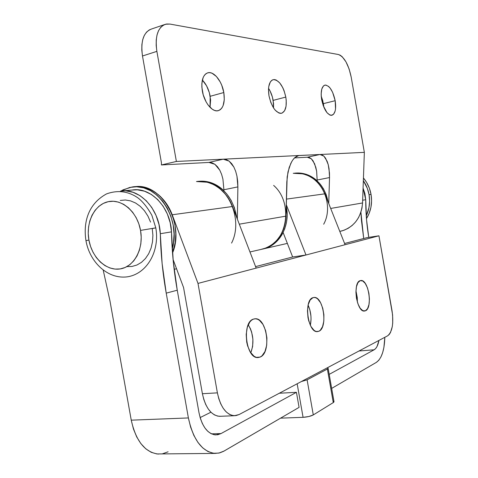 <?xml version="1.0" encoding="UTF-8"?>
<svg xmlns="http://www.w3.org/2000/svg" width="478" height="478" viewBox="0 0 478 478"><rect width="100%" height="100%" fill="white"/><g stroke="black" fill="none" stroke-linecap="round" stroke-linejoin="round"><path stroke-width="0.72" d="M321.664 99.711C320.511 91.34 321.616 86.47 324.98 85.102C329.521 85.484 332.921 90.683 335.18 100.703L323.415 103.642L321.228 96.198L322.781 100.744L323.845 107.227L323.415 103.642L335.18 100.703L332.616 92.308L330.059 87.994L328.661 86.488L325.871 85.06L324.592 85.209L323.457 85.944L321.796 89.028L321.162 93.867L321.27 96.717L323.224 105.626L326.964 112.635L329.814 115.013L331.176 115.353L333.53 114.308L335.108 111.153L335.526 108.93L335.18 100.703C336.351 109.056 335.227 113.925 331.804 115.312C327.346 114.959 323.965 109.761 321.664 99.711M268.989 95.845C267.746 86.649 269.186 81.242 273.302 79.635C278.997 79.94 283.167 85.753 285.808 97.076L273.153 100.38C272.311 95.779 270.775 91.77 268.546 88.346L270.148 91.119L272.43 97.159L273.559 103.583L273.553 107.974L273.153 100.38L285.808 97.076L284.069 90.665L282.809 87.719L279.72 82.891L276.272 80.071L274.569 79.575L272.974 79.724L271.54 80.519L270.333 81.941L268.779 86.428L268.499 89.32L268.989 95.845L270.805 102.459L273.649 108.118L275.322 110.304L278.817 112.969L280.508 113.358L282.08 113.101L284.613 110.723L286.059 106.23L286.22 100.308L285.808 97.076C287.075 106.265 285.605 111.673 281.405 113.298C275.83 113.011 271.689 107.197 268.989 95.845M202.325 90.951C200.975 80.77 202.869 74.705 207.996 72.764C214.007 71.103 222.001 81.314 223.812 92.529L210.177 96.299C208.874 89.535 206.263 84.122 202.349 80.053L206.58 85.843L209.334 92.666L210.613 99.902L210.045 107.323L210.177 96.299L223.812 92.529L221.756 85.287L220.221 81.959L216.403 76.474L212.065 73.248L209.902 72.656L207.846 72.799L205.994 73.672L204.405 75.261L203.156 77.496L201.859 83.572L201.865 87.169L203.21 94.764L206.108 101.868L207.996 104.879L212.274 109.223L214.491 110.394L216.648 110.848L218.655 110.561L220.442 109.564L221.947 107.897L223.112 105.626L224.29 99.651L223.812 92.529C225.192 102.722 223.256 108.793 217.992 110.741C212.202 112.264 204.178 102.34 202.325 90.951M199.577 181.234C208.438 180.636 216.546 183.779 223.889 190.674L223.901 189.76L223.889 190.674L217.544 185.721L210.565 182.512L203.299 181.18L199.428 181.252M295.727 173.066C303.596 172.534 310.73 175.109 317.135 180.786L317.159 180.027L317.135 180.786L311.578 176.705L305.43 174.076L298.995 173L295.553 173.078M364.35 152.357L362.557 202.959L330.68 208.444L362.557 202.959L361.966 208.181L360.573 213.182L358.422 217.813L355.596 221.947L352.166 225.467L348.241 228.269L343.939 230.282L339.804 231.388L342.194 230.838C354.473 226.62 361.254 217.323 362.557 202.959L364.35 152.357L319.943 154.502L364.35 152.357L351.193 77.095L364.35 152.357M293.594 158.893L294.753 157.662L298.654 155.571L319.943 154.502L307.324 157.226L294.502 157.907L307.324 157.226L309.397 157.573L311.351 158.821L313.108 160.901L315.791 167.198L316.633 171.172L317.159 180.027L329.527 177.565L328.739 203.562L329.527 177.565L329.037 168.632L328.225 164.617L325.608 158.248L323.887 156.133L321.975 154.866L319.943 154.502L176.382 161.456L161.427 164.958L161.439 162.807L142.486 55.998L156.874 51.361L176.382 161.456L156.874 51.361L156.175 45.44L156.24 39.859L157.047 34.852L158.571 30.622L160.728 27.336L163.434 25.107L166.565 24.014L169.995 24.079L338.406 54.516L169.995 24.079L165.549 24.235C157.752 27.348 154.86 36.388 156.874 51.361L142.486 55.998L161.439 162.807L161.427 164.958L208.964 162.436L212.017 162.831L214.909 164.307L217.532 166.798L219.79 170.186L221.607 174.351L222.921 179.119L223.901 189.76L237.883 186.886L236.951 176.125L235.666 171.297L233.885 167.085L231.675 163.643L229.099 161.11L226.255 159.598L223.244 159.186L299.258 155.505L296.981 156.103L294.753 157.662L292.656 160.142L290.773 163.44L287.965 171.972L286.812 181.909L285.987 216.14L239.287 224.176L285.987 216.14L287.164 176.866L289.19 167.437L291.777 161.528M151.389 29.062L149.238 29.947L146.489 32.175L144.29 35.45L142.731 39.65L141.888 44.615L141.805 50.142L142.486 55.998C140.508 41.192 143.472 32.211 151.383 29.062L164.486 24.593M338.406 54.516L340.288 55.251L342.23 56.768L345.982 61.859L349.119 68.981L351.193 77.095C348.486 64.363 344.226 56.834 338.406 54.516M237.339 219.109L237.883 186.886L237.339 219.109M260.707 249.498L263.384 248.889C277.132 244.079 284.667 233.162 285.987 216.14L285.372 222.324L283.86 228.233L281.494 233.694L278.345 238.552L274.527 242.669L270.142 245.931L265.332 248.255L260.701 249.498L266.168 247.933L271.677 244.933L276.535 240.691L280.544 235.355L283.538 229.129L285.384 222.258L285.987 216.05M161.427 164.958L176.382 161.456L223.244 159.186L208.964 162.436L161.427 164.958M329.473 173L329.527 177.565L317.159 180.027L316.633 171.172L314.608 163.733L311.351 158.821L307.324 157.226L319.943 154.502L323.887 156.133L327.066 161.116L328.225 164.617L329.473 173M237.697 181.383L237.883 186.886L223.901 189.76L222.921 179.119L221.607 174.351L219.79 170.186L214.909 164.307L208.964 162.436L223.244 159.186L229.099 161.11L233.885 167.085L235.666 171.297L236.951 176.125L237.697 181.383M365.413 310.808L364.415 311.053C356.642 312.337 352.453 282.492 360.131 280.67L357.926 282.689L356.439 286.746L355.919 292.219L356.457 298.266L357.968 303.918L360.215 308.292L362.832 310.7L365.413 310.808L367.564 308.639L368.968 304.546L369.434 299.162L368.897 293.295L367.445 287.792L365.276 283.46L362.712 280.95L360.131 280.67L360.878 280.508C368.58 279.236 372.93 308.238 365.413 310.808L363.68 310.993L365.413 310.808M318.82 331.278L317.398 331.613C307.814 332.993 303.482 300.011 312.911 297.68L310.138 300.053L308.22 304.671L307.462 310.855L307.999 317.625L308.74 320.899L311.011 326.558L314.01 330.316L315.635 331.296L317.261 331.618L318.82 331.278L320.254 330.304L322.554 326.617L323.821 321.156L323.893 314.727L322.758 308.28L320.589 302.747L317.691 298.947L316.095 297.884L314.482 297.459L312.911 297.68L313.98 297.459C323.463 296.061 328.057 328.028 318.82 331.278L316.346 331.517L318.82 331.278M260.128 357.066L257.995 357.55C245.907 358.978 241.581 322.148 253.43 319.119L251.548 320.182L249.851 321.951L247.299 327.316L246.188 334.415L246.714 342.117L247.58 345.809L250.335 352.137L254.051 356.253L256.094 357.275L258.144 357.544L260.128 357.066L261.968 355.865L264.961 351.539L266.688 345.241L266.921 337.934L265.637 330.668L263.025 324.49L259.446 320.314L257.457 319.19L255.419 318.784L253.43 319.119L255.031 318.79C266.969 317.284 271.749 352.854 260.128 357.066L256.417 357.365L260.128 357.066M324.909 193.913L322.417 188.804L318.617 183.516L314.004 179.154L308.764 175.892L303.112 173.843L304.122 173.753L309.762 175.796L314.99 179.053L319.603 183.403L323.391 188.679L326.217 194.671L328.069 201.871C325.028 187.035 317.045 177.661 304.122 173.753L297.28 173.072L293.259 173.305L296.426 173.072L301.427 173.484L306.344 174.846L311.035 177.123L315.355 180.26L319.173 184.167L322.381 188.738L324.879 193.835L345.086 244.712L324.879 193.835L286.394 199.117L324.879 193.835C318.013 179.154 307.474 172.313 293.265 173.305L303.112 173.843C322.483 177.744 334.026 205.707 323.672 224.23M232.529 206.598L229.637 200.413L225.258 194.008L219.976 188.72L214.007 184.753L207.601 182.249L209.059 182.118L215.453 184.616L221.41 188.577L226.686 193.853L231.059 200.234L234.34 207.482L236.741 217.556C233.413 198.95 224.188 187.137 209.059 182.118L201.017 181.287L196.494 181.538L200.055 181.276L205.695 181.807L211.258 183.48L216.588 186.253L221.517 190.065L225.897 194.803L229.595 200.342L232.499 206.508L256.166 268.11L345.086 244.712L198 283.418L217.394 392.862C220.513 407.125 226.166 414.749 234.357 415.729L239.114 414.546L387.616 335.825C392.319 331.911 393.794 323.558 392.038 310.76L378.94 235.803L392.599 314.888L392.719 322.991L392.277 326.659L390.46 332.569L389.146 334.57L387.616 335.825L239.114 414.546L235.899 415.627L232.577 415.531L229.267 414.247L226.1 411.809L223.22 408.296L220.74 403.844L218.775 398.628L217.394 392.862L202.403 393.711L183.564 287.529L173.078 259.47L183.564 287.529L202.403 393.711L217.394 392.862L198 283.418L172.205 214.777L232.499 206.508L256.166 268.11L198 283.418L172.205 214.777L169.057 207.906L165.071 201.74L160.369 196.452L155.093 192.198L149.405 189.097L143.484 187.215L137.497 186.605L134.354 186.796C149.202 184.765 165.537 196.518 172.205 214.777L232.499 206.508C226.297 189.868 210.679 179.31 196.5 181.538L207.601 182.249C229.512 187.047 243.051 220.944 231.567 243.087M378.94 235.803L367.104 237.626L344.596 243.481L367.104 237.626L378.94 235.803L345.086 244.712L378.94 235.803M305.992 255.001L286.262 204.602L305.992 255.001L292.65 256.979L255.593 266.616L292.65 256.979L305.992 255.001M219.504 416.314C211.204 415.352 205.504 407.818 202.403 393.711L203.777 399.411L205.749 404.567L208.247 408.971L211.151 412.442L214.347 414.85L217.699 416.117L220.549 416.272L219.504 416.314L234.345 415.729M355.949 290.761L357.275 297.615L357.371 302.144L355.949 290.761M308.107 305.149L309.81 309.708L310.933 316.101L311.041 319.346L310.347 325.261C311.722 318.312 310.975 311.608 308.107 305.149M248.225 324.777L250.46 328.798L251.625 332.049L252.898 339.249L252.629 346.49L250.789 352.842C254.314 343.037 253.46 333.68 248.225 324.777M286.226 206.09L287.153 214.819L286.537 222.043L284.697 228.902L281.709 235.11L277.7 240.434L272.848 244.67L267.345 247.664L262.649 249.086L267.961 247.401L273.954 243.864L279.092 238.827L283.125 232.535L292.65 256.979L283.125 232.535C278.811 240.84 272.621 246.2 264.567 248.614L262.655 249.086L264.567 248.614C280.096 244.658 290.505 224.797 286.226 206.096M121.006 191.009L129.795 187.418L136.684 186.773L143.687 187.866L150.522 190.68L156.915 195.126L162.598 201.041L167.33 208.199L170.909 216.307L173.185 225.036L174.058 234.029L173.49 242.908L172.235 248.924C181.562 218.918 156.814 181.951 131.91 187.035L123.27 189.748L121.006 191.009M134.348 186.796L138.501 186.617L145.497 187.711L152.321 190.513L158.702 194.946L164.372 200.844L169.098 207.978L172.666 216.062L174.936 224.768L175.802 233.73L175.235 242.585L172.528 253.029C185.231 223.429 160.698 181.933 134.36 186.796M198.687 181.323L209.059 182.118L202.487 181.162L198.681 181.323M273.631 185.398C294.095 203.108 287.153 243.625 263.384 248.889L287.362 243.398M295.069 173.126L304.122 173.753L298.296 172.988L295.057 173.126M85.968 240.661L88.914 240.046C85.682 222.503 94.441 204.572 108.201 201.686C121.908 198.531 137.365 211.939 140.538 230.402L155.792 227.857L152.243 228.586L152.9 235.254L152.506 241.838L151.084 248.07L148.7 253.71L145.449 258.526L141.47 262.338L136.935 265.015L132.018 266.455L126.915 266.616M150.564 222.109L147.929 216.086L144.452 210.762L140.275 206.347L135.573 203.007L130.536 200.868L125.361 200.001L120.265 200.431M88.914 240.046L85.962 240.655C83.315 223.758 87.199 204.417 106.57 193.877C117.69 189.909 128.068 191.188 137.712 197.713C142.629 201.405 147.344 207.255 151.855 215.249L155.792 227.857L140.538 230.402C143.92 248.823 134.079 266.927 120.187 268.929C106.331 271.205 91.949 257.624 88.914 240.046L88.245 233.527L88.549 227.062L89.822 220.896L92.027 215.243L95.092 210.32L98.898 206.323L103.326 203.401L108.201 201.686L113.352 201.256L118.568 202.14L123.659 204.321L128.415 207.733L132.639 212.238L136.164 217.663L138.835 223.806L140.538 230.402L141.213 237.19L140.831 243.9L139.403 250.245L137.001 255.981L133.726 260.886L129.723 264.764L125.146 267.477L120.187 268.929L115.037 269.09L109.892 267.961L104.951 265.601L100.392 262.105L96.377 257.624L93.055 252.318L90.539 246.385L88.914 240.046M160.309 233.718L171.494 231.866C170.628 207.386 150.528 186.611 132.113 190.041L137.371 189.814L144.517 191.2L151.407 194.492L157.716 199.559L163.118 206.173L167.354 214.025L170.192 222.736L171.494 231.866C171.913 251.452 173.831 270.901 177.254 290.212L166.219 293.139L188.392 417.939L131.247 420.168L109.94 300.746L103.23 270.225L109.94 300.746L131.247 420.168L133.452 429.017L136.726 436.958L140.902 443.656L145.808 448.83L151.215 452.302L156.886 453.957L214.975 453.413C202.075 451.728 193.214 439.909 188.392 417.939L166.219 293.139C162.729 273.47 160.757 253.663 160.309 233.718L162.12 263.533L166.219 293.139L177.254 290.212L199.003 412.747L200.378 418.429L202.355 423.544L204.859 427.888L207.775 431.287L210.983 433.606L214.347 434.777L217.735 434.759L221.015 433.582L296.432 392.313L221.015 433.582L211.437 433.839L221.015 433.582L215.733 434.914C207.583 433.905 202.009 426.513 199.003 412.747L177.254 290.212L173.239 261.143L171.494 231.866L160.309 233.718C159.389 208.778 139.05 187.603 120.474 191.086L125.78 190.859L132.992 192.276L139.958 195.633L146.334 200.802L151.807 207.542L156.091 215.542L158.977 224.415L160.309 233.718M368.759 237.369L366.536 219.593L365.736 199.72L362.653 200.228L365.736 199.72L363.083 188.135L364.899 193.542L365.736 199.72C365.694 212.363 366.698 224.917 368.765 237.369M363.704 238.51L360.914 212.196L361.476 220.681L363.704 238.51M329.199 374.376L374.125 349.794L375.69 348.498L377.046 346.454L378.952 340.42C378.038 345.289 376.431 348.414 374.125 349.794L329.199 374.376M384.826 337.307L383.912 347.392L382.669 352.579L380.954 356.923L378.815 360.239L376.329 362.396L331.666 388.405L376.329 362.396C381.611 358.637 384.443 350.272 384.826 337.307M214.981 453.413L219.635 452.905L223.483 451.375L299.085 407.375L224.104 451.029L218.876 453.084L213.427 453.269L207.978 451.537L202.756 447.91L197.988 442.497L193.889 435.494L190.638 427.195L188.392 417.939L131.247 420.168C135.949 441.182 145.037 452.487 158.511 454.088M210.918 412.209L200.127 417.593L210.918 412.209M162.598 453.765L168.113 451.794M359.008 350.989L374.125 349.794L359.008 350.989M369.058 194.713L371.048 194.409C369.912 188.171 367.379 182.692 363.441 177.971L366.572 182.357L369.357 188.147L371.048 194.409L371.579 200.88L370.934 207.291L369.141 213.397L366.459 218.655C370.922 211.354 372.452 203.269 371.048 194.409L369.058 194.713L369.596 201.214L368.95 207.661L366.25 215.847C369.351 209.233 370.289 202.188 369.058 194.713C368.138 189.581 366.238 184.908 363.346 180.708L367.361 188.428L369.058 194.713M333.035 401.102L333.997 401.867L333.274 402.596L313.287 414.922L308.842 416.523L303.076 417.33L297.161 383.774L303.076 417.33C307.354 417.049 310.754 416.248 313.287 414.922L307.109 379.831L301.349 381.552L307.109 379.831L327.37 369.028L333.274 402.596L313.287 414.922L307.109 379.831L327.37 369.028L333.274 402.596L334.002 401.705L328.129 368.275L327.37 369.028L328.111 368.407L327.263 367.821L328.129 368.275M303.076 417.33L280.586 418.148L303.076 417.33M299.085 407.375L296.432 392.313L279.319 393.233L296.432 392.313L299.085 407.375M273.302 79.635L272.884 79.748M207.996 72.764L207.374 72.943M339.792 231.388L342.194 230.838M249.964 251.96L263.384 248.889M298.654 155.571L298.051 155.703M174.141 269.323L176.555 268.773M255.031 318.79L254.416 318.856M313.98 297.459L313.568 297.507M85.962 240.655C89.685 262.38 108.249 279.989 128.128 276.702C147.983 273.117 159.831 249.994 155.792 227.857M123.366 190.824L132.113 190.041"/></g></svg>
